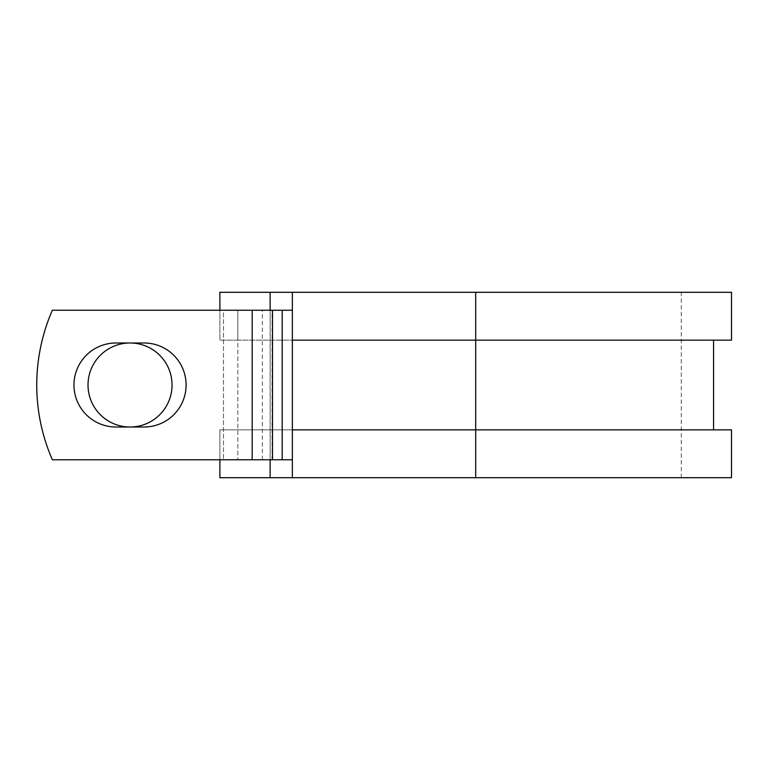 <?xml version="1.0" encoding="UTF-8"?>
<svg xmlns="http://www.w3.org/2000/svg" width="770" height="770" viewBox="0 0 770 770"><rect width="100%" height="100%" fill="white"/><g stroke="black" fill="none" stroke-linecap="round" stroke-linejoin="round"><path stroke-width="0.58" stroke-dasharray="3.85 2.89" d="M73.968 385A42.013 42.013 0 0 0 115.981 427.013L144.086 427.013A42.013 42.013 0 0 0 186.099 385A42.013 42.013 0 0 0 144.086 342.987L115.981 342.987A42.013 42.013 0 0 0 73.968 385M88.021 385A42.013 42.013 0 0 1 130.034 342.987A42.013 42.013 0 0 1 172.047 385A42.013 42.013 0 0 1 130.034 427.013A42.013 42.013 0 0 1 88.021 385M292.359 459.757L292.359 310.243L252.185 310.243L252.185 459.757L292.359 459.757L292.359 429.853L713.559 429.853L237.834 429.853L237.834 459.757L237.834 310.243L223.473 310.243L223.473 459.757L223.473 310.243L52.35 310.243A186.879 186.879 0 0 0 52.35 459.757L252.185 459.757L252.185 310.243L52.35 310.243A186.879 186.879 0 0 0 52.35 459.757L252.185 459.757L52.35 459.757A186.879 186.879 0 0 1 52.35 310.243L252.185 310.243L237.834 310.243L237.834 340.147L219.893 340.147L219.893 292.302L731.5 292.302M731.5 477.698L219.893 477.698L219.893 429.853L237.834 429.853L237.834 340.147L713.559 340.147L292.359 340.147L292.359 310.243M219.893 459.757L219.893 429.853L731.5 429.853M270.126 292.302L270.126 477.698M270.126 310.243L270.126 459.757M731.5 340.147L219.893 340.147L219.893 310.243M475.696 477.698L681.267 477.698L292.359 477.698L475.696 477.698L475.696 292.302L681.267 292.302L292.359 292.302L292.359 477.698M475.696 292.302L292.359 292.302M252.185 459.757L252.185 310.243M262.329 459.757L262.329 310.243M272.06 459.757L272.06 310.243M681.267 477.698L681.267 292.302"/><path stroke-width="1.16" d="M73.968 385A42.013 42.013 0 0 0 115.981 427.013L144.086 427.013A42.013 42.013 0 0 0 186.099 385A42.013 42.013 0 0 0 144.086 342.987L115.981 342.987A42.013 42.013 0 0 0 73.968 385M88.021 385A42.013 42.013 0 0 1 130.034 342.987A42.013 42.013 0 0 1 172.047 385A42.013 42.013 0 0 1 130.034 427.013A42.013 42.013 0 0 1 88.021 385M252.185 310.243L52.35 310.243A186.879 186.879 0 0 0 52.35 459.757L252.185 459.757L252.185 310.243L292.359 310.243M292.359 459.757L252.185 459.757M270.126 459.757L270.126 477.698L219.893 477.698L219.893 459.757M475.696 477.698L292.359 477.698L292.359 429.853L731.5 429.853L731.5 477.698L475.696 477.698L475.696 292.302L270.126 292.302L270.126 310.243M219.893 310.243L219.893 292.302L270.126 292.302M292.359 477.698L270.126 477.698M292.359 429.853L292.359 340.147L731.5 340.147L731.5 292.302L475.696 292.302M292.359 340.147L292.359 292.302M282.205 459.757L282.205 310.243M272.484 459.757L272.484 310.243M713.559 429.853L713.559 340.147"/></g></svg>
